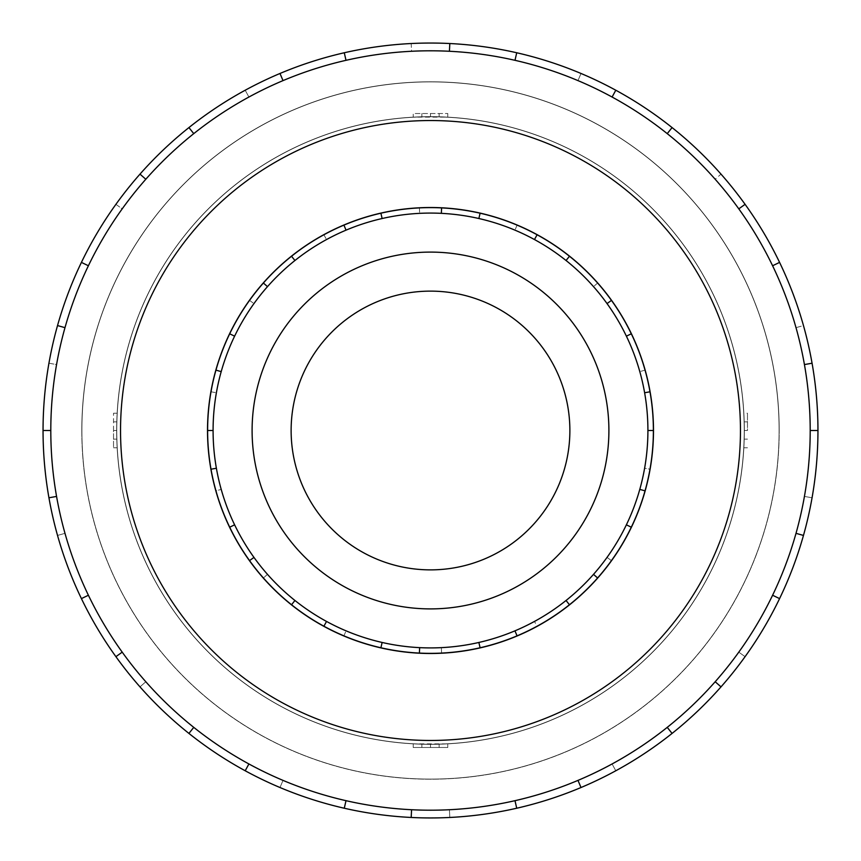 <?xml version="1.0" encoding="UTF-8"?>
<svg xmlns="http://www.w3.org/2000/svg" width="861" height="861" viewBox="0 0 861 861"><rect width="100%" height="100%" fill="white"/><g stroke="black" fill="none" stroke-linecap="round" stroke-linejoin="round"><path stroke-width="0.65" stroke-dasharray="4.3 3.23" d="M81.903 430.5A348.597 348.597 0 0 0 430.5 779.097A348.597 348.597 0 0 0 779.097 430.5A348.597 348.597 0 0 1 430.5 779.097A348.597 348.597 0 0 1 81.903 430.5A348.597 348.597 0 0 1 430.5 81.903A348.597 348.597 0 0 1 779.097 430.5A348.597 348.597 0 0 0 430.5 81.903A348.597 348.597 0 0 0 81.903 430.5A348.597 348.597 0 0 0 430.5 779.097A348.597 348.597 0 0 0 779.097 430.5A348.597 348.597 0 0 1 430.5 779.097A348.597 348.597 0 0 1 81.903 430.5A348.597 348.597 0 0 1 430.5 81.903A348.597 348.597 0 0 1 779.097 430.5A348.597 348.597 0 0 0 430.5 81.903A348.597 348.597 0 0 0 81.903 430.5M113.523 430.5L113.523 413.215L113.523 447.785L113.523 430.5L116.665 430.5A313.834 313.834 0 0 0 430.5 744.334A313.834 313.834 0 0 0 744.334 430.5A313.834 313.834 0 0 1 743.861 447.785L744.334 430.5A313.834 313.834 0 0 1 430.5 744.334A313.834 313.834 0 0 1 116.665 430.5L117.139 447.785A313.834 313.834 0 0 1 116.665 430.5A313.834 313.834 0 0 0 430.5 744.334A313.834 313.834 0 0 0 744.334 430.5A313.834 313.834 0 0 1 430.5 744.334A313.834 313.834 0 0 1 116.665 430.5A313.834 313.834 0 0 0 430.5 744.334A313.834 313.834 0 0 0 744.334 430.5A313.834 313.834 0 0 1 430.5 744.334A313.834 313.834 0 0 1 116.665 430.5A313.834 313.834 0 0 1 430.5 116.665A313.834 313.834 0 0 1 744.334 430.5A313.834 313.834 0 0 0 430.5 116.665A313.834 313.834 0 0 0 116.665 430.5A313.834 313.834 0 0 1 430.5 116.665A313.834 313.834 0 0 1 744.334 430.5A313.834 313.834 0 0 0 430.5 116.665A313.834 313.834 0 0 0 116.665 430.5A313.834 313.834 0 0 1 117.139 413.215L116.665 430.5A313.834 313.834 0 0 1 430.5 116.665A313.834 313.834 0 0 1 744.334 430.5L747.477 430.5L747.477 413.215L747.477 430.5M421.858 744.216A313.834 313.834 0 0 1 413.215 743.861L447.785 743.861A313.834 313.834 0 0 1 421.858 744.216L421.858 747.477L421.858 744.216M744.227 430.5A313.727 313.727 0 0 1 430.5 744.227A313.727 313.727 0 0 1 116.773 430.5A313.727 313.727 0 0 0 430.5 744.227A313.727 313.727 0 0 0 744.227 430.5A313.727 313.727 0 0 0 430.5 116.773A313.727 313.727 0 0 0 116.773 430.5A313.727 313.727 0 0 1 430.5 116.773A313.727 313.727 0 0 1 744.227 430.5A313.727 313.727 0 0 1 430.5 744.227A313.727 313.727 0 0 1 116.773 430.5A313.727 313.727 0 0 0 430.5 744.227A313.727 313.727 0 0 0 744.227 430.5A313.727 313.727 0 0 0 430.5 116.773A313.727 313.727 0 0 0 116.773 430.5A313.727 313.727 0 0 1 430.5 116.773A313.727 313.727 0 0 1 744.227 430.5M291.126 430.5A139.374 139.374 0 0 0 430.5 569.874A139.374 139.374 0 0 0 569.874 430.5A139.374 139.374 0 0 1 430.5 569.874A139.374 139.374 0 0 1 291.126 430.5A139.374 139.374 0 0 1 430.5 291.126A139.374 139.374 0 0 1 569.874 430.5A139.374 139.374 0 0 1 430.5 569.874A139.374 139.374 0 0 1 291.126 430.5A139.374 139.374 0 0 1 430.5 291.126A139.374 139.374 0 0 1 569.874 430.5A139.374 139.374 0 0 0 430.5 291.126A139.374 139.374 0 0 0 291.126 430.5M608.899 430.5A178.399 178.399 0 0 1 430.5 608.899A178.399 178.399 0 0 1 252.101 430.5A178.399 178.399 0 0 0 430.5 608.899A178.399 178.399 0 0 0 608.899 430.5A178.399 178.399 0 0 0 430.5 252.101A178.399 178.399 0 0 0 252.101 430.5A178.399 178.399 0 0 0 430.5 608.899A178.399 178.399 0 0 0 608.899 430.5A178.399 178.399 0 0 0 430.5 252.101A178.399 178.399 0 0 0 252.101 430.5A178.399 178.399 0 0 1 430.5 252.101A178.399 178.399 0 0 1 608.899 430.5M216.38 468.255A217.413 217.413 0 0 0 626.388 524.833L631.307 527.201A222.881 222.881 0 0 0 649.99 469.202L644.62 468.255A217.413 217.413 0 0 1 411.547 647.095A217.413 217.413 0 0 1 213.087 430.5A217.413 217.413 0 0 0 216.38 468.255L211.01 469.202M639.788 489.382A217.413 217.413 0 0 0 253.973 303.589A217.413 217.413 0 0 0 213.087 430.5A217.413 217.413 0 0 1 430.5 213.087A217.413 217.413 0 0 1 626.388 524.833A217.413 217.413 0 0 0 639.788 489.382L645.05 490.867M221.212 371.618A217.413 217.413 0 0 1 234.612 336.167L229.693 333.799L234.612 336.167A217.413 217.413 0 0 1 294.946 260.517L291.535 256.244L294.946 260.517A217.413 217.413 0 0 1 382.123 218.533L380.906 213.205L382.123 218.533A217.413 217.413 0 0 1 478.877 218.533L480.094 213.205L478.877 218.533A217.413 217.413 0 0 1 566.054 260.517L569.465 256.244L566.054 260.517A217.413 217.413 0 0 1 626.388 336.167L631.307 333.799L626.388 336.167A217.413 217.413 0 0 1 647.913 430.5L653.381 430.5A222.881 222.881 0 0 1 649.99 469.202L644.62 468.255A217.413 217.413 0 0 0 647.913 430.5L653.381 430.5A222.881 222.881 0 0 0 430.5 207.619A222.881 222.881 0 0 0 207.619 430.5A222.881 222.881 0 0 0 430.5 653.381A222.881 222.881 0 0 0 480.094 213.205A222.881 222.881 0 0 0 207.619 430.5A222.881 222.881 0 0 1 430.5 207.619A222.881 222.881 0 0 1 653.381 430.5A222.881 222.881 0 0 1 430.5 653.381A222.881 222.881 0 0 1 207.619 430.5A222.881 222.881 0 0 0 215.95 490.867L221.212 489.382L215.95 490.867A222.881 222.881 0 0 0 263.391 577.979L267.48 574.362L263.391 577.979A222.881 222.881 0 0 0 343.926 635.881L346.047 630.844L343.926 635.881A222.881 222.881 0 0 0 441.607 653.101L441.338 647.644L441.607 653.101A222.881 222.881 0 0 0 537.092 626.238L534.477 621.438L537.092 626.238A222.881 222.881 0 0 0 611.461 560.608L607.027 557.411L611.461 560.608A222.881 222.881 0 0 0 631.307 527.201L626.388 524.833A217.413 217.413 0 0 1 566.054 600.483L569.465 604.756L566.054 600.483A217.413 217.413 0 0 1 478.877 642.467L480.094 647.795L478.877 642.467A217.413 217.413 0 0 1 382.123 642.467L380.906 647.795L382.123 642.467A217.413 217.413 0 0 1 294.946 600.483L291.535 604.756L294.946 600.483A217.413 217.413 0 0 1 234.612 524.833L229.693 527.201L234.612 524.833A217.413 217.413 0 0 1 213.087 430.5L207.619 430.5L213.087 430.5A217.413 217.413 0 0 1 221.212 371.618L215.95 370.133M207.512 430.5A222.988 222.988 0 0 0 430.5 653.488A222.988 222.988 0 0 0 653.488 430.5A222.988 222.988 0 0 1 430.5 653.488A222.988 222.988 0 0 1 207.512 430.5A222.988 222.988 0 0 1 430.5 207.512A222.988 222.988 0 0 1 653.488 430.5A222.988 222.988 0 0 1 430.5 653.488A222.988 222.988 0 0 1 207.512 430.5A222.988 222.988 0 0 1 430.5 207.512A222.988 222.988 0 0 1 653.488 430.5A222.988 222.988 0 0 0 430.5 207.512A222.988 222.988 0 0 0 207.512 430.5M64.995 327.664A379.701 379.701 0 0 1 122.208 208.857L115.912 204.326A387.45 387.45 0 0 0 81.418 262.39L88.403 265.758A379.701 379.701 0 0 1 248.904 97.035L245.202 90.233A387.45 387.45 0 0 0 188.925 127.579L193.757 133.638A379.701 379.701 0 0 1 411.569 51.273L411.192 43.534A387.45 387.45 0 0 0 344.282 52.769L346.004 60.324A379.701 379.701 0 0 1 577.989 80.611L581.003 73.476A387.45 387.45 0 0 0 516.718 52.769L514.996 60.324A379.701 379.701 0 0 1 715.19 179.26L721.001 174.126A387.45 387.45 0 0 0 672.075 127.579L667.243 133.638A379.701 379.701 0 0 1 796.005 327.664L803.464 325.566A387.45 387.45 0 0 0 779.582 262.39L772.597 265.758A379.701 379.701 0 0 1 772.597 595.242L779.582 598.61L772.597 595.242A379.701 379.701 0 0 1 667.243 727.362L672.075 733.421L667.243 727.362A379.701 379.701 0 0 1 514.996 800.676L516.718 808.231L514.996 800.676A379.701 379.701 0 0 1 346.004 800.676L344.282 808.231L346.004 800.676A379.701 379.701 0 0 1 193.757 727.362L188.925 733.421L193.757 727.362A379.701 379.701 0 0 1 88.403 595.242L81.418 598.61L88.403 595.242A379.701 379.701 0 0 1 430.5 50.799A379.701 379.701 0 0 1 810.201 430.5A379.701 379.701 0 0 1 430.5 810.201A379.701 379.701 0 0 1 56.568 364.569L48.937 363.224A387.45 387.45 0 0 0 43.05 430.5A387.45 387.45 0 0 1 430.5 43.05A387.45 387.45 0 0 1 817.95 430.5L810.201 430.5L817.95 430.5A387.45 387.45 0 0 0 430.5 43.05A387.45 387.45 0 0 0 344.282 808.231A387.45 387.45 0 0 0 817.95 430.5A387.45 387.45 0 0 1 430.5 817.95A387.45 387.45 0 0 1 43.05 430.5L50.799 430.5A379.701 379.701 0 0 1 64.995 327.664L57.536 325.566M81.795 430.5A348.705 348.705 0 0 0 430.5 779.205A348.705 348.705 0 0 0 779.205 430.5A348.705 348.705 0 0 1 430.5 779.205A348.705 348.705 0 0 1 81.795 430.5A348.705 348.705 0 0 0 430.5 779.205A348.705 348.705 0 0 0 779.205 430.5A348.705 348.705 0 0 1 430.5 779.205A348.705 348.705 0 0 1 81.795 430.5A348.705 348.705 0 0 1 430.5 81.795A348.705 348.705 0 0 1 779.205 430.5A348.705 348.705 0 0 0 430.5 81.795A348.705 348.705 0 0 0 81.795 430.5A348.705 348.705 0 0 1 430.5 81.795A348.705 348.705 0 0 1 779.205 430.5A348.705 348.705 0 0 0 430.5 81.795A348.705 348.705 0 0 0 81.795 430.5M740.46 430.5A309.96 309.96 0 0 1 430.5 740.46A309.96 309.96 0 0 1 120.54 430.5A309.96 309.96 0 0 1 430.5 120.54A309.96 309.96 0 0 1 740.46 430.5M64.995 533.336L57.536 535.434L64.995 533.336M145.81 681.74L139.999 686.874L145.81 681.74M283.011 780.389L279.997 787.524L283.011 780.389M449.431 809.727L449.808 817.466L449.431 809.727M612.096 763.965L615.798 770.767L612.096 763.965M738.792 652.143L745.088 656.674L738.792 652.143M804.432 496.431L812.063 497.776L804.432 496.431M796.005 327.664L803.464 325.566A387.45 387.45 0 0 1 817.95 430.5L810.201 430.5A379.701 379.701 0 0 0 796.005 327.664M772.597 265.758L779.582 262.39A387.45 387.45 0 0 0 721.001 174.126L715.19 179.26A379.701 379.701 0 0 1 772.597 265.758L779.582 262.39M667.243 133.638L672.075 127.579A387.45 387.45 0 0 0 581.003 73.476L577.989 80.611A379.701 379.701 0 0 1 667.243 133.638L672.075 127.579M514.996 60.324L516.718 52.769A387.45 387.45 0 0 0 411.192 43.534L411.569 51.273A379.701 379.701 0 0 1 514.996 60.324L516.718 52.769M346.004 60.324L344.282 52.769A387.45 387.45 0 0 0 245.202 90.233L248.904 97.035A379.701 379.701 0 0 1 346.004 60.324L344.282 52.769M193.757 133.638L188.925 127.579A387.45 387.45 0 0 0 115.912 204.326L122.208 208.857A379.701 379.701 0 0 1 193.757 133.638L188.925 127.579M88.403 265.758L81.418 262.39A387.45 387.45 0 0 0 48.937 363.224L56.568 364.569A379.701 379.701 0 0 1 88.403 265.758L81.418 262.39M810.201 430.5A379.701 379.701 0 0 1 56.568 496.431A379.701 379.701 0 0 1 50.799 430.5L43.05 430.5A387.45 387.45 0 0 0 430.5 817.95A387.45 387.45 0 0 0 817.95 430.5M145.81 179.26L139.999 174.126M283.011 80.611L279.997 73.476M449.431 51.273L449.808 43.534M612.096 97.035L615.798 90.233M738.792 208.857L745.088 204.326M804.432 364.569L812.063 363.224M796.005 533.336L803.464 535.434M772.597 595.242L779.582 598.61M715.19 681.74L721.001 686.874M667.243 727.362L672.075 733.421M577.989 780.389L581.003 787.524M514.996 800.676L516.718 808.231M411.569 809.727L411.192 817.466M346.004 800.676L344.282 808.231M248.904 763.965L245.202 770.767M193.757 727.362L188.925 733.421M122.208 652.143L115.912 656.674M88.403 595.242L81.418 598.61M56.568 496.431L48.937 497.776M50.799 430.5L43.05 430.5M597.609 283.021L593.52 286.638L597.609 283.021M517.074 225.119L514.953 230.156L517.074 225.119M419.393 207.899L419.662 213.356L419.393 207.899M323.908 234.762L326.523 239.562L323.908 234.762M249.539 300.392L253.973 303.589L249.539 300.392M211.01 391.798L216.38 392.745L211.01 391.798M645.05 370.133L639.788 371.618L645.05 370.133M644.62 392.745L649.99 391.798M593.52 574.362L597.609 577.979M607.027 303.589L611.461 300.392M514.953 630.844L517.074 635.881M534.477 239.562L537.092 234.762M419.662 647.644L419.393 653.101M441.338 213.356L441.607 207.899M326.523 621.438L323.908 626.238M346.047 230.156L343.926 225.119M253.973 557.411L249.539 560.608M267.48 286.638L263.391 283.021M234.612 336.167L229.693 333.799M294.946 260.517L291.535 256.244M382.123 218.533L380.906 213.205M478.877 218.533L480.094 213.205M566.054 260.517L569.465 256.244M626.388 336.167L631.307 333.799M647.913 430.5L653.381 430.5M626.388 524.833L631.307 527.201M566.054 600.483L569.465 604.756M478.877 642.467L480.094 647.795M382.123 642.467L380.906 647.795M294.946 600.483L291.535 604.756M234.612 524.833L229.693 527.201M213.087 430.5L207.619 430.5M744.216 439.142L747.477 439.142L744.216 439.142M743.861 447.785L747.477 447.785M113.523 447.785L117.139 447.785M113.523 439.142L116.784 439.142L113.523 439.142M743.861 413.215A313.834 313.834 0 0 1 744.334 430.5L743.861 413.215L747.477 413.215M744.216 421.858L747.477 421.858L744.216 421.858M113.523 413.215L117.139 413.215M113.523 421.858L116.784 421.858L113.523 421.858M744.334 430.5A313.834 313.834 0 0 0 430.5 116.665A313.834 313.834 0 0 0 116.665 430.5M413.215 117.139A313.834 313.834 0 0 1 447.785 117.139L413.215 117.139L413.215 113.523L447.785 113.523L413.215 113.523M439.142 116.784L439.142 113.523L439.142 116.784M447.785 117.139L447.785 113.523M447.785 747.477L413.215 747.477L447.785 747.477L447.785 743.861M439.142 747.477L439.142 744.216L439.142 747.477M421.858 116.784L421.858 113.523L421.858 116.784M430.5 116.665L430.5 113.523M430.5 747.477L430.5 744.334M413.215 747.477L413.215 743.861"/><path stroke-width="1.29" d="M291.126 430.5A139.374 139.374 0 0 0 430.5 569.874A139.374 139.374 0 0 0 569.874 430.5A139.374 139.374 0 0 0 430.5 291.126A139.374 139.374 0 0 0 291.126 430.5M608.899 430.5A178.399 178.399 0 0 1 430.5 608.899A178.399 178.399 0 0 1 252.101 430.5A178.399 178.399 0 0 1 430.5 252.101A178.399 178.399 0 0 1 608.899 430.5M626.388 336.167L631.307 333.799A222.881 222.881 0 0 1 649.99 391.798L644.62 392.745A217.413 217.413 0 0 0 411.547 213.905A217.413 217.413 0 0 0 213.087 430.5A217.413 217.413 0 0 0 430.5 647.913A217.413 217.413 0 0 0 647.913 430.5L653.381 430.5A222.881 222.881 0 0 1 211.01 469.202A222.881 222.881 0 0 1 215.95 370.133L221.212 371.618M207.512 430.5A222.988 222.988 0 0 0 430.5 653.488A222.988 222.988 0 0 0 653.488 430.5A222.988 222.988 0 0 0 430.5 207.512A222.988 222.988 0 0 0 207.512 430.5M810.201 430.5A379.701 379.701 0 0 0 430.5 50.799A379.701 379.701 0 0 0 50.799 430.5A379.701 379.701 0 0 0 430.5 810.201A379.701 379.701 0 0 0 810.201 430.5L817.95 430.5A387.45 387.45 0 0 1 779.582 598.61L772.597 595.242M740.46 430.5A309.96 309.96 0 0 0 430.5 120.54A309.96 309.96 0 0 0 120.54 430.5A309.96 309.96 0 0 0 430.5 740.46A309.96 309.96 0 0 0 740.46 430.5M56.568 496.431L48.937 497.776A387.45 387.45 0 0 1 779.582 262.39A387.45 387.45 0 0 1 817.95 430.5M64.995 327.664L57.536 325.566M81.418 262.39L88.403 265.758M43.05 430.5L50.799 430.5M145.81 179.26L139.999 174.126M188.925 127.579L193.757 133.638M283.011 80.611L279.997 73.476M344.282 52.769L346.004 60.324M449.431 51.273L449.808 43.534M516.718 52.769L514.996 60.324M612.096 97.035L615.798 90.233M672.075 127.579L667.243 133.638M738.792 208.857L745.088 204.326M779.582 262.39L772.597 265.758M804.432 364.569L812.063 363.224M796.005 533.336L803.464 535.434M715.19 681.74L721.001 686.874A387.45 387.45 0 0 1 672.075 733.421L667.243 727.362M779.582 598.61A387.45 387.45 0 0 1 721.001 686.874M577.989 780.389L581.003 787.524A387.45 387.45 0 0 1 516.718 808.231L514.996 800.676M672.075 733.421A387.45 387.45 0 0 1 581.003 787.524M411.569 809.727L411.192 817.466A387.45 387.45 0 0 1 344.282 808.231L346.004 800.676M516.718 808.231A387.45 387.45 0 0 1 411.192 817.466M248.904 763.965L245.202 770.767A387.45 387.45 0 0 1 188.925 733.421L193.757 727.362M344.282 808.231A387.45 387.45 0 0 1 245.202 770.767M122.208 652.143L115.912 656.674A387.45 387.45 0 0 1 81.418 598.61L88.403 595.242M188.925 733.421A387.45 387.45 0 0 1 115.912 656.674M81.418 598.61A387.45 387.45 0 0 1 48.937 497.776M626.388 524.833L631.307 527.201M597.609 577.979L593.52 574.362M566.054 600.483L569.465 604.756M517.074 635.881L514.953 630.844M478.877 642.467L480.094 647.795M419.393 653.101L419.662 647.644M382.123 642.467L380.906 647.795M323.908 626.238L326.523 621.438M294.946 600.483L291.535 604.756M249.539 560.608L253.973 557.411M234.612 524.833L229.693 527.201M211.01 469.202L216.38 468.255M213.087 430.5L207.619 430.5M234.612 336.167L229.693 333.799A222.881 222.881 0 0 1 263.391 283.021L267.48 286.638M294.946 260.517L291.535 256.244A222.881 222.881 0 0 1 343.926 225.119L346.047 230.156M382.123 218.533L380.906 213.205A222.881 222.881 0 0 1 441.607 207.899L441.338 213.356M478.877 218.533L480.094 213.205A222.881 222.881 0 0 1 537.092 234.762L534.477 239.562M566.054 260.517L569.465 256.244A222.881 222.881 0 0 1 611.461 300.392L607.027 303.589M645.05 490.867L639.788 489.382M215.95 370.133A222.881 222.881 0 0 1 229.693 333.799M263.391 283.021A222.881 222.881 0 0 1 291.535 256.244M343.926 225.119A222.881 222.881 0 0 1 380.906 213.205M441.607 207.899A222.881 222.881 0 0 1 480.094 213.205M537.092 234.762A222.881 222.881 0 0 1 569.465 256.244M611.461 300.392A222.881 222.881 0 0 1 631.307 333.799M649.99 391.798A222.881 222.881 0 0 1 653.381 430.5M647.913 430.5A217.413 217.413 0 0 0 644.62 392.745"/></g></svg>
